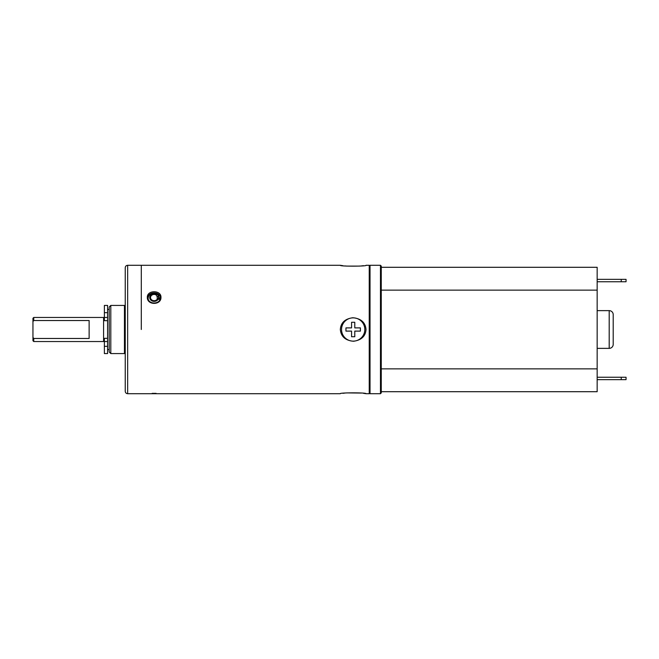 <?xml version="1.0" encoding="UTF-8"?>
<svg xmlns="http://www.w3.org/2000/svg" width="659" height="659" viewBox="0 0 659 659"><rect width="100%" height="100%" fill="white"/><g stroke="black" fill="none" stroke-linecap="round" stroke-linejoin="round"><path stroke-width="0.99" d="M141.298 329.5L141.298 265.297L141.298 329.5M125.243 352.771L124.444 353.578L124.444 305.422L125.243 306.229L125.243 267.702L125.243 391.298C125.399 392.772 126.207 393.58 127.657 393.703L340.332 393.703C338.652 392.599 367.005 392.5 366.017 393.703L363.422 393.316M158.728 297.522L159.898 299.318M109.196 307.028L109.196 351.972L110.803 353.578L110.803 305.422L109.196 307.028M33.749 338.471L33.749 341.535L103.578 341.535L103.578 317.465L33.749 317.465L33.749 320.529L32.95 321.633L32.95 337.367L33.749 338.471L89.13 338.471L89.13 320.529L33.749 320.529M32.95 337.367L32.95 340.736L33.749 341.535M33.749 317.465L32.95 318.264L32.95 321.633M366.017 393.703L369.229 393.703L369.229 265.297L366.017 265.297C367.697 266.401 339.344 266.5 340.332 265.297L342.927 265.684M366.017 329.5C365.539 336.263 361.379 340.176 353.521 341.255C345.365 340.497 340.975 336.576 340.332 329.5C340.81 322.737 344.978 318.816 352.829 317.745C360.984 318.503 365.383 322.424 366.017 329.5M361.338 393.061L346.659 392.904M345.019 393.061L342.927 393.316M160.961 297.398C161.397 289.911 146.941 289.853 147.319 297.398C147.122 305.438 161.266 305.282 160.961 297.398L160.162 297.802C160.524 304.689 147.805 304.771 148.118 297.802C147.756 291.286 160.491 291.253 160.162 297.802M345.019 265.939L346.659 266.096M361.338 265.939L363.43 265.684M159.964 299.112L158.728 297.102M104.377 317.465L107.59 317.465L107.59 305.422L104.377 305.422L104.377 320.669L107.59 320.669M107.59 353.578L107.59 341.535L104.377 341.535L104.377 353.578L107.59 353.578M107.59 338.331L104.377 338.331L104.377 341.535M104.377 312.671L107.59 312.671L107.59 346.329L104.377 346.329M107.59 309.433L109.196 309.433M107.59 349.567L109.196 349.567M152.171 393.365L156.109 393.365M157.163 299.277L157.723 298.774L159.297 299.194L157.954 299.491A4.415 3.822 180 0 1 155.063 301.303A4.415 3.822 180 0 1 149.824 298.37A4.415 3.822 180 0 1 153.218 293.832A4.415 3.822 180 0 1 156.718 294.466L156.092 294.935A3.608 3.13 0 0 0 152.41 294.82A3.608 3.13 0 0 0 150.524 297.571A3.608 3.13 0 0 0 150.606 298.222A3.608 3.13 0 0 0 153.481 300.644A3.608 3.13 0 0 0 157.163 299.277L157.954 299.491M157.213 299.252L157.213 296.731L156.092 294.935M157.213 296.731L158.728 295.207L156.718 294.466M158.712 295.067L158.514 294.787A6.022 5.214 180 0 0 152.88 293.271A6.022 5.214 180 0 0 148.127 298.082M381.264 391.701L597.161 391.701L597.161 267.299L381.264 267.299M381.264 368.867L597.161 368.867M597.161 290.133L381.264 290.133M609.196 348.364L609.196 310.636A4.012 4.012 0 0 1 613.208 314.656L613.208 344.344A4.012 4.012 180 0 1 609.196 348.364L597.161 348.364M609.196 310.636L597.161 310.636M626.05 377.253L621.231 377.253L621.231 379.658L626.05 379.658L626.05 377.253M597.161 377.253L621.231 377.253M597.161 379.658L621.231 379.658M626.05 279.342L621.231 279.342L621.231 281.747L626.05 281.747L626.05 279.342M597.161 279.342L621.231 279.342M597.161 281.747L621.231 281.747M380.465 265.297L380.465 393.703L381.264 392.904L381.264 266.096L380.465 265.297L370.029 265.297L370.029 393.703L369.229 392.904M353.175 341.14A11.64 11.64 0 0 1 341.535 329.5A11.64 11.64 0 0 1 353.175 317.86A11.64 11.64 0 0 1 364.814 329.5A11.64 11.64 0 0 1 353.175 341.14M351.568 322.276L351.568 327.894L345.95 327.894L345.95 331.106L351.568 331.106L351.568 336.724L354.781 336.724L354.781 331.106L360.399 331.106L360.399 327.894L354.781 327.894L354.781 322.276L351.568 322.276M359.699 266.096L346.65 266.096M340.332 265.297L127.657 265.297L127.657 393.703M147.319 297.398L148.118 297.802M158.457 298.972L158.457 295.792M127.657 265.297C126.207 265.42 125.399 266.228 125.243 267.702M124.444 305.422L110.803 305.422M124.444 353.578L110.803 353.578M104.377 339.533L103.578 339.533M104.377 319.467L103.578 319.467M158.728 299.038L158.728 295.174M369.229 266.096L370.029 265.297M380.465 393.703L370.029 393.703"/></g></svg>
